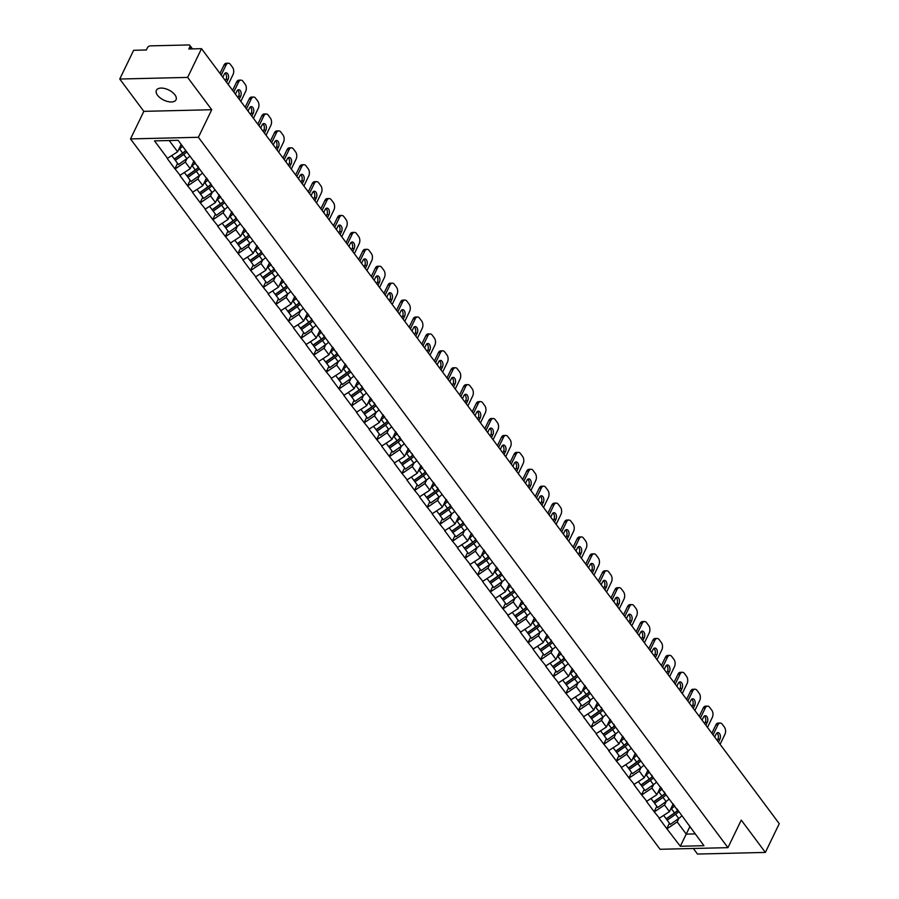 <?xml version="1.0" encoding="UTF-8"?>
<svg xmlns="http://www.w3.org/2000/svg" width="899" height="899" viewBox="0 0 899 899"><rect width="100%" height="100%" fill="white"/><g stroke="black" fill="none" stroke-linecap="round" stroke-linejoin="round"><path stroke-width="1.35" d="M157.527 95.238A10.9 5.63 25.8 0 1 156.404 90.282A10.9 5.63 25.8 0 1 164.753 88.529A10.9 5.63 25.8 0 1 174.912 94.822A10.9 5.63 25.8 0 1 176.035 99.778A10.9 5.63 25.8 0 1 167.697 101.531A10.9 5.63 25.8 0 1 157.527 95.238M693.331 848.487L697.478 854.05L765.364 852.421L779.253 823.675L201.522 48.67L187.633 77.404L119.747 79.033L143.84 111.352L130.512 138.918L660.057 849.285L727.943 847.656L198.398 137.289L130.512 138.918M119.747 79.033L133.636 50.299L146.335 49.984L147.346 47.894A2.551 1.551 -36.7 0 1 150.335 45.871L188.756 44.95A2.551 1.551 -36.7 0 1 189.858 45.388L192.465 48.883M689.926 826.507L680.329 846.262L703.951 845.701L676.902 808.853M680.329 846.262L666.788 828.653L669.418 823.192M673.205 803.897L669.474 811.617L659.102 818.348L666.788 828.653M659.518 818.337L654.169 811.73L656.809 806.279M660.596 786.973L656.866 794.694L646.493 801.425L654.169 811.73M646.898 801.414L641.56 794.817L644.201 789.356M647.977 770.05L644.246 777.77L633.885 784.512L641.56 794.817M634.289 784.501L628.952 777.893L631.581 772.443M635.368 753.137L631.637 760.857L621.265 767.589L628.952 777.893M621.681 767.577L616.343 760.97L618.973 755.52M622.76 736.214L619.029 743.934L608.657 750.676L616.343 760.97M609.061 750.665L603.723 744.057L606.364 738.607M610.151 719.301L606.409 727.021L596.048 733.753L603.723 744.057M596.453 733.741L591.115 727.134L593.745 721.683M597.532 702.377L593.801 710.098L583.429 716.829L591.115 727.134M583.844 716.829L578.506 710.221L581.136 704.76M584.923 685.454L581.192 693.185L570.82 699.916L578.506 710.221M571.225 699.905L565.887 693.298L568.528 687.847M572.315 668.541L568.573 676.262L558.212 682.993L565.887 693.298M558.616 682.982L553.278 676.385L555.919 670.924M559.695 651.618L555.964 659.338L545.592 666.08L553.278 676.385M546.008 666.069L540.67 659.461L543.299 654.011M547.086 634.705L543.356 642.425L532.983 649.157L540.67 659.461M533.388 649.145L528.05 642.538L530.691 637.088M534.478 617.782L530.736 625.502L520.375 632.244L528.05 642.538M520.779 632.233L515.442 625.625L518.082 620.175M521.858 600.869L518.127 608.589L507.755 615.321L515.442 625.625M508.171 615.309L502.833 608.702L505.463 603.251M509.25 583.945L505.519 591.666L495.147 598.397L502.833 608.702M495.551 598.397L490.213 591.789L492.854 586.328M496.641 567.022L492.91 574.753L482.538 581.484L490.213 591.789M482.943 581.473L477.605 574.866L480.246 569.415M484.022 550.109L480.291 557.829L469.93 564.561L477.605 574.866M470.334 564.55L464.997 557.953L467.626 552.492M471.413 533.186L467.682 540.906L457.31 547.648L464.997 557.953M457.715 547.637L452.377 541.029L455.018 535.579M458.805 516.273L455.074 523.993L444.702 530.725L452.377 541.029M445.106 530.713L439.768 524.106L442.409 518.656M446.185 499.35L442.454 507.07L432.093 513.812L439.768 524.106M432.498 513.801L427.16 507.193L429.789 501.743M433.576 482.437L429.846 490.157L419.473 496.889L427.16 507.193M419.889 496.877L414.54 490.27L417.181 484.819M420.968 465.513L417.237 473.234L406.865 479.965L414.54 490.27M407.269 479.965L401.932 473.357L404.572 467.896M408.348 448.59L404.617 456.321L394.256 463.052L401.932 473.357M394.661 463.041L389.323 456.434L391.953 450.983M395.74 431.677L392.009 439.397L381.637 446.129L389.323 456.434M382.053 446.118L376.703 439.521L379.344 434.06M383.131 414.754L379.4 422.474L369.028 429.216L376.703 439.521M369.433 429.205L364.095 422.597L366.736 417.147M370.512 397.841L366.781 405.561L356.42 412.293L364.095 422.597M356.824 412.281L351.487 405.674L354.116 400.224M357.903 380.918L354.172 388.638L343.8 395.38L351.487 405.674M344.216 395.369L338.878 388.761L341.508 383.3M345.295 364.005L341.564 371.725L331.192 378.457L338.878 388.761M331.596 378.445L326.258 371.838L328.899 366.387M332.686 347.081L328.944 354.802L318.583 361.533L326.258 371.838M318.988 361.533L313.65 354.925L316.279 349.464M320.066 330.158L316.336 337.889L305.963 344.62L313.65 354.925M306.379 344.609L301.041 338.002L303.671 332.551M307.458 313.245L303.727 320.965L293.355 327.697L301.041 338.002M293.759 327.686L288.422 321.089L291.062 315.628M294.85 296.322L291.107 304.042L280.746 310.784L288.422 321.089M281.151 310.773L275.813 304.165L278.454 298.715M282.23 279.409L278.499 287.129L268.127 293.861L275.813 304.165M268.543 293.849L263.205 287.242L265.834 281.792M269.621 262.486L265.89 270.206L255.518 276.937L263.205 287.242M255.923 276.937L250.585 270.329L253.226 264.868M257.013 245.573L253.271 253.293L242.91 260.025L250.585 270.329M243.314 260.013L237.977 253.406L240.617 247.955M244.393 228.649L240.662 236.37L230.301 243.101L237.977 253.406M230.706 243.09L225.368 236.493L227.998 231.032M231.785 211.726L228.054 219.446L217.682 226.188L225.368 236.493M218.086 226.177L212.748 219.57L215.389 214.119M219.176 194.813L215.445 202.533L205.073 209.265L212.748 219.57M205.478 209.253L200.14 202.646L202.781 197.196M206.556 177.89L202.826 185.61L192.465 192.352L200.14 202.646M192.869 192.341L187.531 185.733L190.161 180.283M193.948 160.977L190.217 168.697L179.845 175.429L187.531 185.733M180.25 175.417L174.912 168.81L177.553 163.36M181.171 144.391L177.609 151.774L167.236 158.505L174.912 168.81M167.641 158.505L154.504 140.873L178.126 140.311L678.206 811.156M666.271 801.414L664.541 804.998L669.474 811.617M664.541 804.998L654.584 811.718M653.663 784.49L651.932 788.075L656.866 794.694M651.932 788.075L641.965 794.806M665.597 794.233L664.294 791.94M641.054 767.577L639.313 771.162L644.246 777.77M639.313 771.162L629.356 777.882M652.977 777.32L651.685 775.017M628.435 750.654L626.704 754.239L631.637 760.857M626.704 754.239L616.748 760.97M640.369 760.397L639.065 758.093M615.826 733.741L614.096 737.326L619.029 743.934M614.096 737.326L604.128 744.046M627.76 743.484L626.457 741.181M603.218 716.818L601.487 720.402L606.409 727.021M601.487 720.402L591.52 727.122M615.141 726.561L613.848 724.257M590.598 699.905L588.867 703.479L593.801 710.098M588.867 703.479L578.911 710.21M602.532 709.637L601.229 707.344M577.99 682.982L576.259 686.566L581.192 693.185M576.259 686.566L566.291 693.286M589.924 692.724L588.62 690.421M565.381 666.058L563.651 669.643L568.573 676.262M563.651 669.643L553.683 676.374M577.304 675.801L576.012 673.508M552.761 649.145L551.031 652.73L555.964 659.338M551.031 652.73L541.074 659.45M564.696 658.888L563.392 656.585M540.153 632.222L538.422 635.807L543.356 642.425M538.422 635.807L528.466 642.538M552.087 641.965L550.784 639.661M527.544 615.309L525.814 618.894L530.736 625.502M525.814 618.894L515.846 625.614M539.479 625.052L538.175 622.749M514.925 598.386L513.194 601.97L518.127 608.589M513.194 601.97L503.238 608.69M526.859 608.129L525.567 605.825M502.316 581.462L500.586 585.047L505.519 591.666M500.586 585.047L490.629 591.778M514.25 591.205L512.947 588.912M489.708 564.55L487.977 568.134L492.91 574.753M487.977 568.134L478.01 574.854M501.642 574.292L500.338 571.989M477.099 547.626L475.357 551.211L480.291 557.829M475.357 551.211L465.401 557.942M489.022 557.369L487.73 555.076M464.48 530.713L462.749 534.298L467.682 540.906M462.749 534.298L452.793 541.018M476.414 540.456L475.11 538.153M451.871 513.79L450.141 517.375L455.074 523.993M450.141 517.375L440.173 524.106M463.805 523.533L462.502 521.229M439.263 496.877L437.521 500.462L442.454 507.07M437.521 500.462L427.564 507.182M451.186 506.62L449.893 504.317M426.643 479.954L424.912 483.538L429.846 490.157M424.912 483.538L414.956 490.258M438.577 489.697L437.274 487.393M414.034 463.03L412.304 466.615L417.237 473.234M412.304 466.615L402.336 473.346M425.969 472.773L424.665 470.48M401.426 446.118L399.684 449.702L404.617 456.321M399.684 449.702L389.728 456.422M413.349 455.86L412.057 453.557M388.806 429.194L387.076 432.779L392.009 439.397M387.076 432.779L377.119 439.51M400.74 438.937L399.437 436.644M376.198 412.281L374.467 415.866L379.4 422.474M374.467 415.866L364.5 422.586M388.132 422.024L386.828 419.721M363.589 395.358L361.848 398.942L366.781 405.561M361.848 398.942L351.891 405.674M375.512 405.101L374.22 402.797M350.97 378.445L349.239 382.03L354.172 388.638M349.239 382.03L339.283 388.75M362.904 388.177L361.6 385.885M338.361 361.522L336.631 365.106L341.564 371.725M336.631 365.106L326.663 371.826M350.295 371.265L348.992 368.961M325.753 344.598L324.022 348.183L328.944 354.802M324.022 348.183L314.054 354.914M337.676 354.341L336.383 352.048M313.133 327.686L311.402 331.27L316.336 337.889M311.402 331.27L301.446 337.99M325.067 337.428L323.764 335.125M300.524 310.762L298.794 314.347L303.727 320.965M298.794 314.347L288.826 321.078M312.459 320.505L311.155 318.201M287.916 293.849L286.185 297.434L291.107 304.042M286.185 297.434L276.218 304.154M299.839 303.592L298.547 301.289M275.296 276.926L273.566 280.51L278.499 287.129M273.566 280.51L263.609 287.231M287.231 286.669L285.927 284.365M262.688 260.013L260.957 263.587L265.89 270.206M260.957 263.587L251.001 270.318M274.622 269.745L273.318 267.452M250.079 243.09L248.349 246.674L253.271 253.293M248.349 246.674L238.381 253.394M262.014 252.833L260.71 250.529M237.46 226.166L235.729 229.751L240.662 236.37M235.729 229.751L225.773 236.482M249.394 235.909L248.102 233.616M224.851 209.253L223.121 212.838L228.054 219.446M223.121 212.838L213.164 219.558M236.785 218.996L235.482 216.693M212.243 192.33L210.512 195.915L215.445 202.533M210.512 195.915L200.544 202.646M224.177 202.073L222.873 199.769M199.634 175.417L197.892 179.002L202.826 185.61M197.892 179.002L187.936 185.722M211.557 185.16L210.265 182.857M187.014 158.494L185.284 162.078L190.217 168.697M185.284 162.078L175.327 168.798M198.949 168.237L197.645 165.933M191.363 48.906L189.846 46.872L188.835 48.973L201.522 48.67M189.846 46.872A2.551 1.551 -36.7 0 0 189.858 45.388M169.214 140.525L177.609 151.774M765.364 852.421L741.27 820.102L727.943 847.656M143.84 111.352L211.726 109.723L187.633 77.404M211.726 109.723L198.398 137.289M678.891 818.337L677.149 821.911L686.252 834.115L695.163 833.901M677.149 821.911L667.193 828.642M690.814 828.069L689.522 825.776M185.79 150.583A11.406 6.934 143.3 0 1 182.868 153.156L174.496 159.078L175.339 160.382L178.452 164.562L186.823 158.629A13.968 8.484 143.3 0 0 189.869 156.055M181.632 144.997A11.406 6.934 143.3 0 1 180.216 146.38M228.335 63.2A5.113 3.079 88.6 0 0 226.031 65.054L223.997 65.099A5.113 3.079 -91.4 0 1 226.301 63.256L228.335 63.2A5.113 3.079 88.6 0 1 230.358 64.368L232.538 67.301A5.113 3.079 88.6 0 1 233.066 74.493L228.234 84.495M226.031 65.054L221.199 75.055M226.615 82.315L228.054 79.348A4.001 2.416 88.6 0 0 228.301 75.067A4.001 2.416 88.6 0 0 226.054 72.797A4.001 2.416 88.6 0 0 224.256 74.246L222.817 77.224M223.997 65.099L219.974 73.415M225.391 80.685L226.02 79.393A4.001 2.416 88.6 0 0 225.053 73.19M171.821 155.673L174.282 158.977L182.666 153.044A13.968 8.484 143.3 0 0 185.7 150.47M182.587 146.29A13.968 8.484 143.3 0 1 179.553 148.874L178.721 149.459M186.756 151.875A13.968 8.484 143.3 0 1 183.711 154.459L175.339 160.382M198.488 167.416A11.406 6.934 143.3 0 1 195.476 170.068L187.104 176.002L187.947 177.305L191.06 181.486L199.432 175.552A13.968 8.484 143.3 0 0 202.477 172.968M194.465 161.663A11.406 6.934 143.3 0 1 192.824 163.303M240.943 80.123A5.113 3.079 88.6 0 0 238.64 81.978L236.606 82.023A5.113 3.079 -91.4 0 1 238.909 80.168L240.943 80.123A5.113 3.079 88.6 0 1 242.966 81.292L245.157 84.214A5.113 3.079 88.6 0 1 245.674 91.406L240.842 101.407M238.64 81.978L233.807 91.968M239.224 99.238L240.662 96.26A4.001 2.416 88.6 0 0 240.921 91.979A4.001 2.416 88.6 0 0 238.673 89.709A4.001 2.416 88.6 0 0 236.864 91.17L235.426 94.137M236.606 82.023L232.594 90.338M238.01 97.598L238.628 96.305A4.001 2.416 88.6 0 0 237.662 90.114M184.441 172.597L186.891 175.889L195.274 169.967A13.968 8.484 143.3 0 0 198.409 167.293M195.431 162.966A13.968 8.484 143.3 0 1 192.161 165.787L191.341 166.371M199.364 168.798A13.968 8.484 143.3 0 1 196.319 171.372L187.947 177.305M211.096 184.329A11.406 6.934 143.3 0 1 208.096 186.992L199.713 192.914L200.556 194.229L203.668 198.398L212.052 192.465A13.968 8.484 143.3 0 0 215.086 189.891M207.073 178.586A11.406 6.934 143.3 0 1 205.433 180.216M253.563 97.036A5.113 3.079 88.6 0 0 251.259 98.89L249.214 98.946A5.113 3.079 -91.4 0 1 251.518 97.092L253.563 97.036A5.113 3.079 88.6 0 1 255.586 98.205L257.766 101.138A5.113 3.079 88.6 0 1 258.294 108.33L253.451 118.331M251.259 98.89L246.427 108.891M251.844 116.162L253.282 113.184A4.001 2.416 88.6 0 0 253.529 108.903A4.001 2.416 88.6 0 0 251.282 106.633A4.001 2.416 88.6 0 0 249.472 108.082L248.034 111.06M249.214 98.946L245.202 107.251M250.619 114.521L251.237 113.229A4.001 2.416 88.6 0 0 250.27 107.026M197.05 189.509L199.511 192.813L207.883 186.88A13.968 8.484 143.3 0 0 211.029 184.205M208.051 179.89A13.968 8.484 143.3 0 1 204.77 182.711L203.949 183.295M211.973 185.711A13.968 8.484 143.3 0 1 208.939 188.296L200.556 194.229M223.705 201.252A11.406 6.934 143.3 0 1 220.705 203.904L212.333 209.838L213.175 211.141L216.288 215.322L224.66 209.388A13.968 8.484 143.3 0 0 227.705 206.815M219.693 195.51A11.406 6.934 143.3 0 1 218.052 197.139M266.171 113.959A5.113 3.079 88.6 0 0 263.868 115.814L261.834 115.859A5.113 3.079 -91.4 0 1 264.137 114.004L266.171 113.959A5.113 3.079 88.6 0 1 268.194 115.128L270.374 118.061A5.113 3.079 88.6 0 1 270.902 125.253L266.07 135.243M263.868 115.814L259.036 125.815M264.452 133.074L265.89 130.097A4.001 2.416 88.6 0 0 266.138 125.815A4.001 2.416 88.6 0 0 263.89 123.545A4.001 2.416 88.6 0 0 262.092 125.006L260.654 127.984M261.834 115.859L257.811 124.174M263.227 131.434L263.857 130.153A4.001 2.416 88.6 0 0 262.879 123.95M209.658 206.433L212.119 209.737L220.502 203.803A13.968 8.484 143.3 0 0 223.637 201.129M220.66 196.802A13.968 8.484 143.3 0 1 217.389 199.623L216.558 200.207M224.593 202.635A13.968 8.484 143.3 0 1 221.547 205.208L213.175 211.141M236.325 218.176A11.406 6.934 143.3 0 1 233.313 220.828L224.941 226.762L225.784 228.065L228.897 232.234L237.269 226.312A13.968 8.484 143.3 0 0 240.314 223.727M232.302 212.422A11.406 6.934 143.3 0 1 230.661 214.052M278.78 130.883A5.113 3.079 88.6 0 0 276.476 132.726L274.442 132.782A5.113 3.079 -91.4 0 1 276.746 130.928L278.78 130.883A5.113 3.079 88.6 0 1 280.803 132.052L282.994 134.974A5.113 3.079 88.6 0 1 283.511 142.166L278.679 152.167M276.476 132.726L271.644 142.727M277.061 149.998L278.499 147.02A4.001 2.416 88.6 0 0 278.757 142.739A4.001 2.416 88.6 0 0 276.51 140.469A4.001 2.416 88.6 0 0 274.701 141.918L273.262 144.896M274.442 132.782L270.419 141.087M275.847 148.357L276.465 147.065A4.001 2.416 88.6 0 0 275.499 140.862M222.278 223.357L224.728 226.649L233.111 220.727A13.968 8.484 143.3 0 0 236.246 218.041M233.268 213.726A13.968 8.484 143.3 0 1 229.998 216.547L229.178 217.131M237.201 219.558A13.968 8.484 143.3 0 1 234.156 222.132L225.784 228.065M248.933 235.088A11.406 6.934 143.3 0 1 245.933 237.752L237.55 243.674L238.392 244.977L241.505 249.158L249.888 243.224A13.968 8.484 143.3 0 0 252.922 240.651M244.91 229.346A11.406 6.934 143.3 0 1 243.269 230.976M291.388 147.796A5.113 3.079 88.6 0 0 289.096 149.65L287.051 149.695A5.113 3.079 -91.4 0 1 289.354 147.841L291.388 147.796A5.113 3.079 88.6 0 1 293.422 148.964L295.602 151.897A5.113 3.079 88.6 0 1 296.119 159.089L291.287 169.079M289.096 149.65L284.253 159.651M289.669 166.911L291.119 163.933A4.001 2.416 88.6 0 0 291.366 159.662A4.001 2.416 88.6 0 0 289.118 157.392A4.001 2.416 88.6 0 0 287.309 158.842L285.871 161.82M287.051 149.695L283.039 158.01M288.455 165.281L289.073 163.989A4.001 2.416 88.6 0 0 288.107 157.786M234.886 240.269L237.347 243.573L245.719 237.639A13.968 8.484 143.3 0 0 248.854 234.965M245.888 230.65A13.968 8.484 143.3 0 1 242.606 233.47L241.786 234.043M249.81 236.471A13.968 8.484 143.3 0 1 246.775 239.055L238.392 244.977M261.542 252.012A11.406 6.934 143.3 0 1 258.541 254.664L250.169 260.598L251.012 261.901L254.125 266.07L262.497 260.148A13.968 8.484 143.3 0 0 265.542 257.563M257.53 246.259A11.406 6.934 143.3 0 1 255.889 247.888M304.008 164.719A5.113 3.079 88.6 0 0 301.704 166.573L299.67 166.618A5.113 3.079 -91.4 0 1 301.974 164.764L304.008 164.719A5.113 3.079 88.6 0 1 306.031 165.888L308.211 168.81A5.113 3.079 88.6 0 1 308.739 176.002L303.907 186.003M301.704 166.573L296.872 176.564M302.289 183.834L303.727 180.856A4.001 2.416 88.6 0 0 303.974 176.575A4.001 2.416 88.6 0 0 301.727 174.305A4.001 2.416 88.6 0 0 299.929 175.755L298.49 178.732M299.67 166.618L295.647 174.934M301.064 182.194L301.693 180.901A4.001 2.416 88.6 0 0 300.716 174.709M247.495 257.193L249.956 260.485L258.339 254.563A13.968 8.484 143.3 0 0 261.474 251.877M258.496 247.562A13.968 8.484 143.3 0 1 255.226 250.383L254.395 250.967M262.429 253.394A13.968 8.484 143.3 0 1 259.384 255.968L251.012 261.901M274.161 268.925A11.406 6.934 143.3 0 1 271.15 271.588L262.778 277.51L263.621 278.814L266.733 282.994L275.105 277.061A13.968 8.484 143.3 0 0 278.151 274.487M270.138 263.182A11.406 6.934 143.3 0 1 268.498 264.812M316.617 181.632A5.113 3.079 88.6 0 0 314.313 183.486L312.279 183.542A5.113 3.079 -91.4 0 1 314.583 181.688L316.617 181.632A5.113 3.079 88.6 0 1 318.639 182.8L320.831 185.733A5.113 3.079 88.6 0 1 321.348 192.925L316.515 202.927M314.313 183.486L309.481 193.487M314.897 200.758L316.336 197.78A4.001 2.416 88.6 0 0 316.583 193.499A4.001 2.416 88.6 0 0 314.347 191.229A4.001 2.416 88.6 0 0 312.537 192.678L311.099 195.656M312.279 183.542L308.256 191.847M313.672 199.117L314.302 197.825A4.001 2.416 88.6 0 0 313.335 191.622M260.114 274.105L262.564 277.409L270.947 271.476A13.968 8.484 143.3 0 0 274.083 268.801M271.105 264.486A13.968 8.484 143.3 0 1 267.835 267.306L267.014 267.891M275.038 270.307A13.968 8.484 143.3 0 1 271.992 272.891L263.621 278.814M286.77 285.848A11.406 6.934 143.3 0 1 283.769 288.5L275.386 294.434L276.229 295.737L279.342 299.918L287.725 293.984A13.968 8.484 143.3 0 0 290.759 291.4M282.747 280.095A11.406 6.934 143.3 0 1 281.106 281.735M329.225 198.555A5.113 3.079 88.6 0 0 326.933 200.41L324.887 200.455A5.113 3.079 -91.4 0 1 327.191 198.6L329.225 198.555A5.113 3.079 88.6 0 1 331.259 199.724L333.439 202.657A5.113 3.079 88.6 0 1 333.956 209.838L329.124 219.839M326.933 200.41L322.089 210.4M327.506 217.67L328.955 214.692A4.001 2.416 88.6 0 0 329.203 210.411A4.001 2.416 88.6 0 0 326.955 208.141A4.001 2.416 88.6 0 0 325.146 209.602L323.707 212.569M324.887 200.455L320.876 208.77M326.292 216.03L326.91 214.749A4.001 2.416 88.6 0 0 325.944 208.546M272.723 291.029L275.184 294.333L283.556 288.399A13.968 8.484 143.3 0 0 286.691 285.725M283.724 281.398A13.968 8.484 143.3 0 1 280.443 284.219L279.623 284.803M287.646 287.231A13.968 8.484 143.3 0 1 284.612 289.804L276.229 295.737M299.378 302.761A11.406 6.934 143.3 0 1 296.378 305.424L288.006 311.346L288.849 312.661L291.961 316.83L300.333 310.897A13.968 8.484 143.3 0 0 303.379 308.323M295.366 297.018A11.406 6.934 143.3 0 1 293.726 298.648M341.845 215.468A5.113 3.079 88.6 0 0 339.541 217.322L337.507 217.378A5.113 3.079 -91.4 0 1 339.811 215.524L341.845 215.468A5.113 3.079 88.6 0 1 343.868 216.648L346.048 219.57A5.113 3.079 88.6 0 1 346.576 226.762L341.744 236.763M339.541 217.322L334.709 227.323M340.125 234.594L341.564 231.616A4.001 2.416 88.6 0 0 341.811 227.335A4.001 2.416 88.6 0 0 339.564 225.065A4.001 2.416 88.6 0 0 337.766 226.514L336.327 229.492M337.507 217.378L333.484 225.683M338.901 232.953L339.53 231.661A4.001 2.416 88.6 0 0 338.552 225.458M285.331 307.952L287.792 311.245L296.164 305.312A13.968 8.484 143.3 0 0 299.311 302.637M296.333 298.322A13.968 8.484 143.3 0 1 293.063 301.143L292.231 301.727M300.266 304.143A13.968 8.484 143.3 0 1 297.221 306.728L288.849 312.661M311.987 319.684A11.406 6.934 143.3 0 1 308.986 322.336L300.614 328.27L301.457 329.573L304.57 333.754L312.942 327.82A13.968 8.484 143.3 0 0 315.987 325.247M307.975 313.942A11.406 6.934 143.3 0 1 306.334 315.571M354.453 232.392A5.113 3.079 88.6 0 0 352.15 234.246L350.116 234.291A5.113 3.079 -91.4 0 1 352.419 232.436L354.453 232.392A5.113 3.079 88.6 0 1 356.476 233.56L358.667 236.493A5.113 3.079 88.6 0 1 359.184 243.685L354.352 253.675M352.15 234.246L347.317 244.247M352.734 251.506L354.172 248.529A4.001 2.416 88.6 0 0 354.42 244.258A4.001 2.416 88.6 0 0 352.183 241.988A4.001 2.416 88.6 0 0 350.374 243.438L348.936 246.416M350.116 234.291L346.093 242.606M351.509 249.866L352.138 248.585A4.001 2.416 88.6 0 0 351.172 242.382M297.951 324.865L300.401 328.169L308.784 322.235A13.968 8.484 143.3 0 0 311.919 319.561M308.941 315.234A13.968 8.484 143.3 0 1 305.671 318.055L304.851 318.639M312.874 321.067A13.968 8.484 143.3 0 1 309.829 323.651L301.457 329.573M324.606 336.608A11.406 6.934 143.3 0 1 321.606 339.26L313.223 345.194L314.066 346.497L317.178 350.666L325.562 344.744A13.968 8.484 143.3 0 0 328.596 342.159M320.583 330.854A11.406 6.934 143.3 0 1 318.943 332.484M367.062 249.315A5.113 3.079 88.6 0 0 364.758 251.158L362.724 251.214A5.113 3.079 -91.4 0 1 365.028 249.36L367.062 249.315A5.113 3.079 88.6 0 1 369.096 250.484L371.276 253.406A5.113 3.079 88.6 0 1 371.793 260.598L366.961 270.599M364.758 251.158L359.926 261.16M365.342 268.43L366.781 265.452A4.001 2.416 88.6 0 0 367.039 261.171A4.001 2.416 88.6 0 0 364.792 258.901A4.001 2.416 88.6 0 0 362.982 260.35L361.544 263.328M362.724 251.214L358.712 259.519M364.129 266.789L364.747 265.497A4.001 2.416 88.6 0 0 363.78 259.305M310.56 341.789L313.021 345.081L321.392 339.159A13.968 8.484 143.3 0 0 324.528 336.473M321.561 332.158A13.968 8.484 143.3 0 1 318.28 334.979L317.459 335.563M325.483 337.99A13.968 8.484 143.3 0 1 322.449 340.564L314.066 346.497M337.215 353.521A11.406 6.934 143.3 0 1 334.214 356.184L325.831 362.106L326.685 363.41L329.798 367.59L338.17 361.656A13.968 8.484 143.3 0 0 341.215 359.083M333.203 347.778A11.406 6.934 143.3 0 1 331.551 349.408M379.681 266.228A5.113 3.079 88.6 0 0 377.378 268.082L375.344 268.127A5.113 3.079 -91.4 0 1 377.636 266.273L379.681 266.228A5.113 3.079 88.6 0 1 381.704 267.396L383.884 270.329A5.113 3.079 88.6 0 1 384.412 277.521L379.58 287.511M377.378 268.082L372.546 278.083M377.962 285.343L379.4 282.365A4.001 2.416 88.6 0 0 379.648 278.094A4.001 2.416 88.6 0 0 377.4 275.824A4.001 2.416 88.6 0 0 375.602 277.274L374.164 280.252M375.344 268.127L371.321 276.442M376.737 283.713L377.366 282.421A4.001 2.416 88.6 0 0 376.389 276.218M323.168 358.701L325.629 362.005L334.001 356.071A13.968 8.484 143.3 0 0 337.147 353.397M334.17 349.082A13.968 8.484 143.3 0 1 330.888 351.902L330.068 352.475M338.103 354.903A13.968 8.484 143.3 0 1 335.057 357.487L326.685 363.41M349.823 370.444A11.406 6.934 143.3 0 1 346.823 373.096L338.451 379.03L339.294 380.333L342.407 384.502L350.779 378.58A13.968 8.484 143.3 0 0 353.824 375.996M345.812 364.691A11.406 6.934 143.3 0 1 344.171 366.331M392.29 283.151A5.113 3.079 88.6 0 0 389.986 285.005L387.952 285.05A5.113 3.079 -91.4 0 1 390.256 283.196L392.29 283.151A5.113 3.079 88.6 0 1 394.313 284.32L396.504 287.242A5.113 3.079 88.6 0 1 397.021 294.434L392.189 304.435M389.986 285.005L385.154 294.996M390.571 302.266L392.009 299.288A4.001 2.416 88.6 0 0 392.256 295.007A4.001 2.416 88.6 0 0 390.009 292.737A4.001 2.416 88.6 0 0 388.211 294.187L386.772 297.164M387.952 285.05L383.929 293.366M389.346 300.626L389.975 299.333A4.001 2.416 88.6 0 0 389.009 293.141M335.776 375.625L338.238 378.917L346.621 372.995A13.968 8.484 143.3 0 0 349.756 370.309M346.778 365.994A13.968 8.484 143.3 0 1 343.508 368.815L342.688 369.399M350.711 371.826A13.968 8.484 143.3 0 1 347.666 374.4L339.294 380.333M362.443 387.357A11.406 6.934 143.3 0 1 359.443 390.02L351.059 395.942L351.902 397.246L355.015 401.426L363.398 395.493A13.968 8.484 143.3 0 0 366.432 392.919M358.42 381.614A11.406 6.934 143.3 0 1 356.779 383.244M404.898 300.064A5.113 3.079 88.6 0 0 402.595 301.918L400.561 301.974A5.113 3.079 -91.4 0 1 402.864 300.12L404.898 300.064A5.113 3.079 88.6 0 1 406.932 301.232L409.112 304.165A5.113 3.079 88.6 0 1 409.629 311.357L404.797 321.359M402.595 301.918L397.763 311.919M403.179 319.19L404.617 316.212A4.001 2.416 88.6 0 0 404.876 311.931A4.001 2.416 88.6 0 0 402.628 309.661A4.001 2.416 88.6 0 0 400.819 311.11L399.381 314.088M400.561 301.974L396.549 310.279M401.965 317.549L402.583 316.257A4.001 2.416 88.6 0 0 401.617 310.054M348.396 392.537L350.857 395.841L359.229 389.908A13.968 8.484 143.3 0 0 362.364 387.233M359.398 382.918A13.968 8.484 143.3 0 1 356.116 385.738L355.296 386.323M363.32 388.739A13.968 8.484 143.3 0 1 360.285 391.323L351.902 397.246M375.052 404.28A11.406 6.934 143.3 0 1 372.051 406.932L363.668 412.866L364.511 414.169L367.624 418.35L376.007 412.416A13.968 8.484 143.3 0 0 379.052 409.832M371.029 398.527A11.406 6.934 143.3 0 1 369.388 400.167M417.518 316.987A5.113 3.079 88.6 0 0 415.214 318.842L413.18 318.887A5.113 3.079 -91.4 0 1 415.473 317.032L417.518 316.987A5.113 3.079 88.6 0 1 419.541 318.156L421.721 321.089A5.113 3.079 88.6 0 1 422.249 328.27L417.417 338.271M415.214 318.842L410.382 328.832M415.799 336.102L417.237 333.124A4.001 2.416 88.6 0 0 417.484 328.843A4.001 2.416 88.6 0 0 415.237 326.573A4.001 2.416 88.6 0 0 413.439 328.034L412 331.012M413.18 318.887L409.157 327.202M414.574 334.462L415.203 333.181A4.001 2.416 88.6 0 0 414.225 326.978M361.005 409.461L363.466 412.765L371.838 406.831A13.968 8.484 143.3 0 0 374.984 404.157M372.006 399.83A13.968 8.484 143.3 0 1 368.725 402.651L367.905 403.235M375.939 405.663A13.968 8.484 143.3 0 1 372.894 408.236L364.511 414.169M387.66 421.204A11.406 6.934 143.3 0 1 384.66 423.856L376.288 429.778L377.131 431.093L380.243 435.262L388.615 429.34A13.968 8.484 143.3 0 0 391.661 426.755M383.648 415.45A11.406 6.934 143.3 0 1 382.008 417.08M430.127 333.9A5.113 3.079 88.6 0 0 427.823 335.754L425.789 335.81A5.113 3.079 -91.4 0 1 428.093 333.956L430.127 333.9A5.113 3.079 88.6 0 1 432.149 335.08L434.341 338.002A5.113 3.079 88.6 0 1 434.858 345.194L430.025 355.195M427.823 335.754L422.991 345.755M428.407 353.026L429.846 350.048A4.001 2.416 88.6 0 0 430.093 345.767A4.001 2.416 88.6 0 0 427.845 343.497A4.001 2.416 88.6 0 0 426.047 344.946L424.609 347.924M425.789 335.81L421.766 344.115M427.182 351.385L427.812 350.093A4.001 2.416 88.6 0 0 426.845 343.89M373.613 426.384L376.074 429.677L384.457 423.744A13.968 8.484 143.3 0 0 387.593 421.069M384.615 416.754A13.968 8.484 143.3 0 1 381.345 419.575L380.524 420.159M388.548 422.575A13.968 8.484 143.3 0 1 385.502 425.16L377.131 431.093M400.28 438.116A11.406 6.934 143.3 0 1 397.279 440.768L388.896 446.702L389.739 448.005L392.852 452.186L401.235 446.252A13.968 8.484 143.3 0 0 404.269 443.679M396.257 432.374A11.406 6.934 143.3 0 1 394.616 434.003M442.735 350.824A5.113 3.079 88.6 0 0 440.431 352.678L438.397 352.723A5.113 3.079 -91.4 0 1 440.701 350.868L442.735 350.824A5.113 3.079 88.6 0 1 444.769 351.992L446.949 354.925A5.113 3.079 88.6 0 1 447.466 362.117L442.634 372.107M440.431 352.678L435.599 362.679M441.016 369.938L442.454 366.961A4.001 2.416 88.6 0 0 442.713 362.69A4.001 2.416 88.6 0 0 440.465 360.42A4.001 2.416 88.6 0 0 438.656 361.87L437.217 364.848M438.397 352.723L434.386 361.038M439.802 368.298L440.42 367.017A4.001 2.416 88.6 0 0 439.454 360.814M386.233 443.297L388.694 446.601L397.066 440.667A13.968 8.484 143.3 0 0 400.201 437.993M397.234 433.666A13.968 8.484 143.3 0 1 393.953 436.487L393.133 437.071M401.156 439.499A13.968 8.484 143.3 0 1 398.122 442.083L389.739 448.005M412.888 455.04A11.406 6.934 143.3 0 1 409.888 457.692L401.505 463.626L402.347 464.929L405.46 469.098L413.843 463.176A13.968 8.484 143.3 0 0 416.878 460.591M408.865 449.286A11.406 6.934 143.3 0 1 407.225 450.916M455.355 367.747A5.113 3.079 88.6 0 0 453.051 369.59L451.006 369.646A5.113 3.079 -91.4 0 1 453.31 367.792L455.355 367.747A5.113 3.079 88.6 0 1 457.377 368.916L459.558 371.838A5.113 3.079 88.6 0 1 460.086 379.03L455.254 389.031M453.051 369.59L448.219 379.592M453.635 386.862L455.074 383.884A4.001 2.416 88.6 0 0 455.321 379.603A4.001 2.416 88.6 0 0 453.074 377.333A4.001 2.416 88.6 0 0 451.276 378.782L449.826 381.76M451.006 369.646L446.994 377.951M452.411 385.222L453.029 383.929A4.001 2.416 88.6 0 0 452.062 377.737M398.841 460.221L401.302 463.513L409.674 457.591A13.968 8.484 143.3 0 0 412.821 454.905M409.843 450.59A13.968 8.484 143.3 0 1 406.562 453.411L405.741 453.995M413.765 456.422A13.968 8.484 143.3 0 1 410.731 458.996L402.347 464.929M425.497 471.953A11.406 6.934 143.3 0 1 422.496 474.616L414.124 480.538L414.967 481.842L418.08 486.022L426.452 480.088A13.968 8.484 143.3 0 0 429.497 477.515M421.485 466.21A11.406 6.934 143.3 0 1 419.844 467.84M467.963 384.66A5.113 3.079 88.6 0 0 465.66 386.514L463.626 386.559A5.113 3.079 -91.4 0 1 465.929 384.705L467.963 384.66A5.113 3.079 88.6 0 1 469.986 385.828L472.166 388.761A5.113 3.079 88.6 0 1 472.694 395.953L467.862 405.943M465.66 386.514L460.827 396.515M466.244 403.775L467.682 400.797A4.001 2.416 88.6 0 0 467.929 396.526A4.001 2.416 88.6 0 0 465.682 394.256A4.001 2.416 88.6 0 0 463.884 395.706L462.446 398.684M463.626 386.559L459.603 394.875M465.019 402.145L465.648 400.853A4.001 2.416 88.6 0 0 464.682 394.65M411.45 477.133L413.911 480.437L422.294 474.503A13.968 8.484 143.3 0 0 425.429 471.829M422.451 467.514A13.968 8.484 143.3 0 1 419.181 470.334L418.361 470.907M426.384 473.335A13.968 8.484 143.3 0 1 423.339 475.919L414.967 481.842M438.116 488.876A11.406 6.934 143.3 0 1 435.105 491.528L426.733 497.462L427.576 498.765L430.688 502.934L439.072 497.012A13.968 8.484 143.3 0 0 442.106 494.428M434.093 483.123A11.406 6.934 143.3 0 1 432.453 484.763M480.572 401.583A5.113 3.079 88.6 0 0 478.268 403.437L476.234 403.482A5.113 3.079 -91.4 0 1 478.538 401.628L480.572 401.583A5.113 3.079 88.6 0 1 482.606 402.752L484.786 405.674A5.113 3.079 88.6 0 1 485.303 412.866L480.471 422.867M478.268 403.437L473.436 413.428M478.852 420.698L480.291 417.72A4.001 2.416 88.6 0 0 480.549 413.439A4.001 2.416 88.6 0 0 478.302 411.169A4.001 2.416 88.6 0 0 476.492 412.619L475.054 415.596M476.234 403.482L472.222 411.798M477.639 419.058L478.257 417.765A4.001 2.416 88.6 0 0 477.29 411.573M424.07 494.057L426.531 497.349L434.902 491.427A13.968 8.484 143.3 0 0 438.038 488.741M435.06 484.426A13.968 8.484 143.3 0 1 431.79 487.247L430.969 487.831M438.993 490.258A13.968 8.484 143.3 0 1 435.959 492.832L427.576 498.765M450.725 505.789A11.406 6.934 143.3 0 1 447.724 508.452L439.341 514.374L440.184 515.678L443.297 519.858L451.68 513.925A13.968 8.484 143.3 0 0 454.714 511.351M446.702 500.046A11.406 6.934 143.3 0 1 445.061 501.676M493.191 418.496A5.113 3.079 88.6 0 0 490.888 420.35L488.842 420.406A5.113 3.079 -91.4 0 1 491.146 418.552L493.191 418.496A5.113 3.079 88.6 0 1 495.214 419.664L497.394 422.597A5.113 3.079 88.6 0 1 497.922 429.789L493.079 439.791M490.888 420.35L486.056 430.351M491.472 437.622L492.91 434.644A4.001 2.416 88.6 0 0 493.158 430.363A4.001 2.416 88.6 0 0 490.91 428.093A4.001 2.416 88.6 0 0 489.112 429.542L487.663 432.52M488.842 420.406L484.831 428.711M490.247 435.981L490.865 434.689A4.001 2.416 88.6 0 0 489.899 428.486M436.678 510.969L439.139 514.273L447.511 508.34A13.968 8.484 143.3 0 0 450.657 505.665M447.68 501.35A13.968 8.484 143.3 0 1 444.398 504.17L443.578 504.755M451.601 507.171A13.968 8.484 143.3 0 1 448.567 509.755L440.184 515.678M463.333 522.712A11.406 6.934 143.3 0 1 460.333 525.364L451.961 531.298L452.804 532.601L455.917 536.782L464.289 530.848A13.968 8.484 143.3 0 0 467.334 528.264M459.322 516.959A11.406 6.934 143.3 0 1 457.681 518.599M505.8 435.419A5.113 3.079 88.6 0 0 503.496 437.274L501.462 437.319A5.113 3.079 -91.4 0 1 503.766 435.464L505.8 435.419A5.113 3.079 88.6 0 1 507.823 436.588L510.003 439.521A5.113 3.079 88.6 0 1 510.531 446.702L505.699 456.703M503.496 437.274L498.664 447.275M504.081 454.534L505.519 451.556A4.001 2.416 88.6 0 0 505.766 447.275A4.001 2.416 88.6 0 0 503.519 445.005A4.001 2.416 88.6 0 0 501.721 446.466L500.282 449.444M501.462 437.319L497.439 445.634M502.856 452.894L503.485 451.613A4.001 2.416 88.6 0 0 502.519 445.41M449.286 527.893L451.748 531.197L460.131 525.263A13.968 8.484 143.3 0 0 463.266 522.589M460.288 518.262A13.968 8.484 143.3 0 1 457.018 521.083L456.186 521.667M464.221 524.095A13.968 8.484 143.3 0 1 461.176 526.668L452.804 532.601M475.953 539.636A11.406 6.934 143.3 0 1 472.941 542.288L464.569 548.21L465.412 549.525L468.525 553.694L476.897 547.772A13.968 8.484 143.3 0 0 479.942 545.187M471.93 533.882A11.406 6.934 143.3 0 1 470.289 535.512M518.408 452.332A5.113 3.079 88.6 0 0 516.105 454.186L514.071 454.242A5.113 3.079 -91.4 0 1 516.374 452.388L518.408 452.332A5.113 3.079 88.6 0 1 520.431 453.512L522.622 456.434A5.113 3.079 88.6 0 1 523.139 463.626L518.307 473.627M516.105 454.186L511.273 464.187M516.689 471.458L518.127 468.48A4.001 2.416 88.6 0 0 518.386 464.199A4.001 2.416 88.6 0 0 516.138 461.929A4.001 2.416 88.6 0 0 514.329 463.378L512.891 466.356M514.071 454.242L510.059 462.547M515.475 469.817L516.093 468.525A4.001 2.416 88.6 0 0 515.127 462.322M461.906 544.816L464.356 548.109L472.739 542.187A13.968 8.484 143.3 0 0 475.874 539.501M472.896 535.186A13.968 8.484 143.3 0 1 469.626 538.007L468.806 538.591M476.83 541.007A13.968 8.484 143.3 0 1 473.784 543.592L465.412 549.525M488.562 556.548A11.406 6.934 143.3 0 1 485.561 559.2L477.178 565.134L478.021 566.437L481.134 570.618L489.517 564.684A13.968 8.484 143.3 0 0 492.551 562.111M484.539 550.806A11.406 6.934 143.3 0 1 482.898 552.436M531.028 469.256A5.113 3.079 88.6 0 0 528.724 471.11L526.679 471.155A5.113 3.079 -91.4 0 1 528.983 469.3L531.028 469.256A5.113 3.079 88.6 0 1 533.051 470.424L535.231 473.357A5.113 3.079 88.6 0 1 535.759 480.549L530.916 490.539M528.724 471.11L523.892 481.111M529.309 488.371L530.747 485.393A4.001 2.416 88.6 0 0 530.994 481.122A4.001 2.416 88.6 0 0 528.747 478.852A4.001 2.416 88.6 0 0 526.938 480.302L525.499 483.28M526.679 471.155L522.667 479.47M528.084 486.741L528.702 485.449A4.001 2.416 88.6 0 0 527.735 479.246M474.515 561.729L476.976 565.033L485.348 559.099A13.968 8.484 143.3 0 0 488.494 556.425M485.516 552.11A13.968 8.484 143.3 0 1 482.235 554.93L481.414 555.503M489.438 557.931A13.968 8.484 143.3 0 1 486.404 560.515L478.021 566.437M501.17 573.472A11.406 6.934 143.3 0 1 498.17 576.124L489.798 582.058L490.64 583.361L493.753 587.53L502.125 581.608A13.968 8.484 143.3 0 0 505.171 579.023M497.158 567.718A11.406 6.934 143.3 0 1 495.518 569.348M543.637 486.179A5.113 3.079 88.6 0 0 541.333 488.033L539.299 488.078A5.113 3.079 -91.4 0 1 541.603 486.224L543.637 486.179A5.113 3.079 88.6 0 1 545.659 487.348L547.839 490.27A5.113 3.079 88.6 0 1 548.368 497.462L543.535 507.463M541.333 488.033L536.501 498.024M541.917 505.294L543.356 502.316A4.001 2.416 88.6 0 0 543.603 498.035A4.001 2.416 88.6 0 0 541.355 495.765A4.001 2.416 88.6 0 0 539.557 497.214L538.119 500.192M539.299 488.078L535.276 496.383M540.692 503.654L541.322 502.361A4.001 2.416 88.6 0 0 540.344 496.169M487.123 578.653L489.584 581.945L497.967 576.023A13.968 8.484 143.3 0 0 501.103 573.337M498.125 569.022A13.968 8.484 143.3 0 1 494.855 571.843L494.023 572.427M502.058 574.854A13.968 8.484 143.3 0 1 499.012 577.428L490.64 583.361M513.79 590.385A11.406 6.934 143.3 0 1 510.778 593.048L502.406 598.97L503.249 600.274L506.362 604.454L514.734 598.52A13.968 8.484 143.3 0 0 517.779 595.947M509.767 584.642A11.406 6.934 143.3 0 1 508.126 586.272M556.245 503.092A5.113 3.079 88.6 0 0 553.941 504.946L551.907 504.991A5.113 3.079 -91.4 0 1 554.211 503.148L556.245 503.092A5.113 3.079 88.6 0 1 558.268 504.26L560.459 507.193A5.113 3.079 88.6 0 1 560.976 514.385L556.144 524.375M553.941 504.946L549.109 514.947M554.526 522.207L555.964 519.24A4.001 2.416 88.6 0 0 556.223 514.958A4.001 2.416 88.6 0 0 553.975 512.688A4.001 2.416 88.6 0 0 552.166 514.138L550.727 517.116M551.907 504.991L547.884 513.307M553.301 520.577L553.93 519.285A4.001 2.416 88.6 0 0 552.964 513.082M499.743 595.565L502.193 598.869L510.576 592.935A13.968 8.484 143.3 0 0 513.711 590.261M510.733 585.946A13.968 8.484 143.3 0 1 507.463 588.766L506.643 589.339M514.666 591.767A13.968 8.484 143.3 0 1 511.621 594.351L503.249 600.274M526.398 607.308A11.406 6.934 143.3 0 1 523.398 609.96L515.015 615.894L515.857 617.197L518.97 621.366L527.353 615.444A13.968 8.484 143.3 0 0 530.388 612.86M522.375 601.555A11.406 6.934 143.3 0 1 520.735 603.195M568.853 520.015A5.113 3.079 88.6 0 0 566.561 521.87L564.516 521.914A5.113 3.079 -91.4 0 1 566.819 520.06L568.853 520.015A5.113 3.079 88.6 0 1 570.887 521.184L573.068 524.106A5.113 3.079 88.6 0 1 573.584 531.298L568.752 541.299M566.561 521.87L561.718 531.86M567.134 539.13L568.584 536.152A4.001 2.416 88.6 0 0 568.831 531.871A4.001 2.416 88.6 0 0 566.584 529.601A4.001 2.416 88.6 0 0 564.774 531.051L563.336 534.028M564.516 521.914L560.504 530.23M565.921 537.49L566.539 536.197A4.001 2.416 88.6 0 0 565.572 530.005M512.351 612.489L514.812 615.781L523.184 609.859A13.968 8.484 143.3 0 0 526.32 607.173M523.353 602.858A13.968 8.484 143.3 0 1 520.072 605.679L519.251 606.263M527.275 608.69A13.968 8.484 143.3 0 1 524.241 611.264L515.857 617.197M539.007 624.221A11.406 6.934 143.3 0 1 536.006 626.884L527.634 632.806L528.477 634.11L531.59 638.29L539.962 632.357A13.968 8.484 143.3 0 0 543.007 629.783M534.995 618.478A11.406 6.934 143.3 0 1 533.354 620.108M581.473 536.928A5.113 3.079 88.6 0 0 579.17 538.782L577.136 538.838A5.113 3.079 -91.4 0 1 579.439 536.984L581.473 536.928A5.113 3.079 88.6 0 1 583.496 538.096L585.676 541.029A5.113 3.079 88.6 0 1 586.204 548.221L581.372 558.223M579.17 538.782L574.337 548.783M579.754 556.054L581.192 553.076A4.001 2.416 88.6 0 0 581.439 548.795A4.001 2.416 88.6 0 0 579.192 546.525A4.001 2.416 88.6 0 0 577.394 547.974L575.956 550.952M577.136 538.838L573.113 547.143M578.529 554.413L579.158 553.121A4.001 2.416 88.6 0 0 578.181 546.918M524.96 629.401L527.421 632.705L535.804 626.772A13.968 8.484 143.3 0 0 538.939 624.097M535.961 619.782A13.968 8.484 143.3 0 1 532.691 622.602L531.86 623.187M539.894 625.603A13.968 8.484 143.3 0 1 536.849 628.187L528.477 634.11M551.626 641.144A11.406 6.934 143.3 0 1 548.615 643.796L540.243 649.73L541.086 651.033L544.198 655.214L552.57 649.28A13.968 8.484 143.3 0 0 555.616 646.696M547.603 635.391A11.406 6.934 143.3 0 1 545.963 637.031M594.082 553.851A5.113 3.079 88.6 0 0 591.778 555.706L589.744 555.751A5.113 3.079 -91.4 0 1 592.048 553.896L594.082 553.851A5.113 3.079 88.6 0 1 596.104 555.02L598.296 557.953A5.113 3.079 88.6 0 1 598.813 565.134L593.981 575.135M591.778 555.706L586.946 565.707M592.362 572.966L593.801 569.988A4.001 2.416 88.6 0 0 594.048 565.707A4.001 2.416 88.6 0 0 591.812 563.437A4.001 2.416 88.6 0 0 590.002 564.898L588.564 567.876M589.744 555.751L585.721 564.066M591.137 571.326L591.767 570.045A4.001 2.416 88.6 0 0 590.8 563.842M537.58 646.325L540.029 649.629L548.412 643.695A13.968 8.484 143.3 0 0 551.548 641.021M548.57 636.694A13.968 8.484 143.3 0 1 545.3 639.515L544.479 640.099M552.503 642.527A13.968 8.484 143.3 0 1 549.458 645.1L541.086 651.033M564.235 658.068A11.406 6.934 143.3 0 1 561.234 660.72L552.851 666.653L553.694 667.957L556.807 672.126L565.19 666.204A13.968 8.484 143.3 0 0 568.224 663.619M560.212 652.314A11.406 6.934 143.3 0 1 558.571 653.944M606.69 570.764A5.113 3.079 88.6 0 0 604.398 572.618L602.352 572.674A5.113 3.079 -91.4 0 1 604.656 570.82L606.69 570.764A5.113 3.079 88.6 0 1 608.724 571.944L610.904 574.866A5.113 3.079 88.6 0 1 611.421 582.058L606.589 592.059M604.398 572.618L599.554 582.619M604.971 589.89L606.42 586.912A4.001 2.416 88.6 0 0 606.668 582.631A4.001 2.416 88.6 0 0 604.42 580.361A4.001 2.416 88.6 0 0 602.611 581.81L601.173 584.788M602.352 572.674L598.341 580.979M603.757 588.249L604.375 586.957A4.001 2.416 88.6 0 0 603.409 580.754M550.188 663.248L552.649 666.541L561.021 660.619A13.968 8.484 143.3 0 0 564.156 657.933M561.19 653.618A13.968 8.484 143.3 0 1 557.908 656.439L557.088 657.023M565.111 659.45A13.968 8.484 143.3 0 1 562.077 662.024L553.694 667.957M576.843 674.98A11.406 6.934 143.3 0 1 573.843 677.632L565.471 683.566L566.314 684.869L569.427 689.05L577.799 683.116A13.968 8.484 143.3 0 0 580.844 680.543M572.832 669.238A11.406 6.934 143.3 0 1 571.191 670.868M619.31 587.688A5.113 3.079 88.6 0 0 617.006 589.542L614.972 589.587A5.113 3.079 -91.4 0 1 617.276 587.732L619.31 587.688A5.113 3.079 88.6 0 1 621.333 588.856L623.513 591.789A5.113 3.079 88.6 0 1 624.041 598.981L619.209 608.971M617.006 589.542L612.174 599.543M617.591 606.803L619.029 603.825A4.001 2.416 88.6 0 0 619.276 599.554A4.001 2.416 88.6 0 0 617.029 597.284A4.001 2.416 88.6 0 0 615.231 598.734L613.792 601.712M614.972 589.587L610.949 597.902M616.366 605.173L616.995 603.881A4.001 2.416 88.6 0 0 616.017 597.678M562.796 680.161L565.257 683.465L573.629 677.531A13.968 8.484 143.3 0 0 576.776 674.857M573.798 670.542A13.968 8.484 143.3 0 1 570.528 673.362L569.696 673.935M577.731 676.363A13.968 8.484 143.3 0 1 574.686 678.947L566.314 684.869M589.452 691.904A11.406 6.934 143.3 0 1 586.451 694.556L578.079 700.49L578.922 701.793L582.035 705.962L590.407 700.04A13.968 8.484 143.3 0 0 593.452 697.455M585.44 686.151A11.406 6.934 143.3 0 1 583.799 687.78M631.918 604.611A5.113 3.079 88.6 0 0 629.615 606.465L627.581 606.51A5.113 3.079 -91.4 0 1 629.884 604.656L631.918 604.611A5.113 3.079 88.6 0 1 633.941 605.78L636.132 608.702A5.113 3.079 88.6 0 1 636.649 615.894L631.817 625.895M629.615 606.465L624.783 616.456M630.199 623.726L631.637 620.748A4.001 2.416 88.6 0 0 631.885 616.467A4.001 2.416 88.6 0 0 629.648 614.197A4.001 2.416 88.6 0 0 627.839 615.646L626.401 618.624M627.581 606.51L623.558 614.815M628.974 622.086L629.603 620.793A4.001 2.416 88.6 0 0 628.637 614.601M575.416 697.085L577.866 700.377L586.249 694.455A13.968 8.484 143.3 0 0 589.384 691.769M586.406 687.454A13.968 8.484 143.3 0 1 583.136 690.275L582.316 690.859M590.34 693.286A13.968 8.484 143.3 0 1 587.294 695.86L578.922 701.793M602.072 708.817A11.406 6.934 143.3 0 1 599.071 711.48L590.688 717.402L591.531 718.706L594.644 722.886L603.027 716.952A13.968 8.484 143.3 0 0 606.061 714.379M598.049 703.074A11.406 6.934 143.3 0 1 596.408 704.704M644.527 621.524A5.113 3.079 88.6 0 0 642.223 623.378L640.189 623.423A5.113 3.079 -91.4 0 1 642.493 621.58L644.527 621.524A5.113 3.079 88.6 0 1 646.561 622.692L648.741 625.625A5.113 3.079 88.6 0 1 649.258 632.817L644.426 642.807M642.223 623.378L637.391 633.379M642.807 640.639L644.246 637.672A4.001 2.416 88.6 0 0 644.504 633.39A4.001 2.416 88.6 0 0 642.257 631.12A4.001 2.416 88.6 0 0 640.448 632.57L639.009 635.548M640.189 623.423L636.177 631.739M641.594 639.009L642.212 637.717A4.001 2.416 88.6 0 0 641.245 631.514M588.025 713.997L590.486 717.301L598.858 711.367A13.968 8.484 143.3 0 0 601.993 708.693M599.026 704.378A13.968 8.484 143.3 0 1 595.745 707.198L594.924 707.771M602.948 710.199A13.968 8.484 143.3 0 1 599.914 712.783L591.531 718.706M614.68 725.74A11.406 6.934 143.3 0 1 611.68 728.392L603.296 734.326L604.15 735.629L607.252 739.798L615.635 733.876A13.968 8.484 143.3 0 0 618.681 731.292M610.668 719.987A11.406 6.934 143.3 0 1 609.016 721.627M657.147 638.447A5.113 3.079 88.6 0 0 654.843 640.302L652.809 640.346A5.113 3.079 -91.4 0 1 655.101 638.492L657.147 638.447A5.113 3.079 88.6 0 1 659.169 639.616L661.349 642.538A5.113 3.079 88.6 0 1 661.878 649.73L657.045 659.731M654.843 640.302L650.011 650.292M655.427 657.562L656.866 654.584A4.001 2.416 88.6 0 0 657.113 650.303A4.001 2.416 88.6 0 0 654.865 648.033A4.001 2.416 88.6 0 0 653.067 649.494L651.629 652.46M652.809 640.346L648.786 648.662M654.202 655.922L654.832 654.629A4.001 2.416 88.6 0 0 653.854 648.437M600.633 730.921L603.094 734.213L611.466 728.291A13.968 8.484 143.3 0 0 614.613 725.617M611.635 721.29A13.968 8.484 143.3 0 1 608.353 724.111L607.533 724.695M615.568 727.122A13.968 8.484 143.3 0 1 612.522 729.696L604.15 735.629M627.288 742.653A11.406 6.934 143.3 0 1 624.288 745.316L615.916 751.238L616.759 752.542L619.872 756.722L628.244 750.789A13.968 8.484 143.3 0 0 631.289 748.215M623.277 736.91A11.406 6.934 143.3 0 1 621.636 738.54M669.755 655.36A5.113 3.079 88.6 0 0 667.451 657.214L665.417 657.27A5.113 3.079 -91.4 0 1 667.721 655.416L669.755 655.36A5.113 3.079 88.6 0 1 671.778 656.528L673.969 659.461A5.113 3.079 88.6 0 1 674.486 666.653L669.654 676.655M667.451 657.214L662.619 667.215M668.036 674.486L669.474 671.508A4.001 2.416 88.6 0 0 669.721 667.227A4.001 2.416 88.6 0 0 667.474 664.957A4.001 2.416 88.6 0 0 665.676 666.406L664.237 669.384M665.417 657.27L661.394 665.575M666.811 672.845L667.44 671.553A4.001 2.416 88.6 0 0 666.474 665.35M613.242 747.833L615.703 751.137L624.086 745.204A13.968 8.484 143.3 0 0 627.221 742.529M624.243 738.214A13.968 8.484 143.3 0 1 620.973 741.034L620.153 741.619M628.176 744.035A13.968 8.484 143.3 0 1 625.131 746.62L616.759 752.542M639.908 759.576A11.406 6.934 143.3 0 1 636.908 762.228L628.525 768.162L629.367 769.465L632.48 773.646L640.863 767.712A13.968 8.484 143.3 0 0 643.898 765.139M635.885 753.834A11.406 6.934 143.3 0 1 634.245 755.463M682.363 672.283A5.113 3.079 88.6 0 0 680.06 674.138L678.026 674.183A5.113 3.079 -91.4 0 1 680.329 672.328L682.363 672.283A5.113 3.079 88.6 0 1 684.397 673.452L686.578 676.385A5.113 3.079 88.6 0 1 687.094 683.566L682.262 693.567M680.06 674.138L675.228 684.139M680.644 691.398L682.083 688.42A4.001 2.416 88.6 0 0 682.341 684.139A4.001 2.416 88.6 0 0 680.094 681.869A4.001 2.416 88.6 0 0 678.284 683.33L676.846 686.308M678.026 674.183L674.014 682.498M679.43 689.758L680.049 688.477A4.001 2.416 88.6 0 0 679.082 682.274M625.861 764.757L628.322 768.061L636.694 762.127A13.968 8.484 143.3 0 0 639.83 759.453M636.863 755.126A13.968 8.484 143.3 0 1 633.581 757.947L632.761 758.531M640.785 760.959A13.968 8.484 143.3 0 1 637.751 763.532L629.367 769.465M652.517 776.5A11.406 6.934 143.3 0 1 649.516 779.152L641.133 785.085L641.976 786.389L645.089 790.558L653.472 784.636A13.968 8.484 143.3 0 0 656.517 782.051M648.494 770.746A11.406 6.934 143.3 0 1 646.853 772.376M694.983 689.196A5.113 3.079 88.6 0 0 692.679 691.05L690.646 691.106A5.113 3.079 -91.4 0 1 692.938 689.252L694.983 689.196A5.113 3.079 88.6 0 1 697.006 690.376L699.186 693.298A5.113 3.079 88.6 0 1 699.714 700.49L694.882 710.491M692.679 691.05L687.847 701.051M693.264 708.322L694.702 705.344A4.001 2.416 88.6 0 0 694.949 701.063A4.001 2.416 88.6 0 0 692.702 698.793A4.001 2.416 88.6 0 0 690.904 700.242L689.466 703.22M690.646 691.106L686.622 699.411M692.039 706.681L692.657 705.389A4.001 2.416 88.6 0 0 691.691 699.186M638.47 781.681L640.931 784.973L649.303 779.051A13.968 8.484 143.3 0 0 652.449 776.365M649.471 772.05A13.968 8.484 143.3 0 1 646.19 774.871L645.37 775.455M653.404 777.882A13.968 8.484 143.3 0 1 650.359 780.456L641.976 786.389M665.125 793.412A11.406 6.934 143.3 0 1 662.125 796.064L653.753 801.998L654.596 803.301L657.708 807.482L666.08 801.548A13.968 8.484 143.3 0 0 669.126 798.975M661.113 787.67A11.406 6.934 143.3 0 1 659.473 789.3M707.592 706.12A5.113 3.079 88.6 0 0 705.288 707.974L703.254 708.019A5.113 3.079 -91.4 0 1 705.558 706.164L707.592 706.12A5.113 3.079 88.6 0 1 709.614 707.288L711.806 710.221A5.113 3.079 88.6 0 1 712.323 717.413L707.491 727.403M705.288 707.974L700.456 717.975M705.872 725.235L707.311 722.257A4.001 2.416 88.6 0 0 707.558 717.986A4.001 2.416 88.6 0 0 705.31 715.716A4.001 2.416 88.6 0 0 703.512 717.166L702.074 720.144M703.254 708.019L699.231 716.334M704.647 723.605L705.277 722.313A4.001 2.416 88.6 0 0 704.31 716.11M651.078 798.593L653.539 801.897L661.922 795.963A13.968 8.484 143.3 0 0 665.058 793.289M662.08 788.974A13.968 8.484 143.3 0 1 658.81 791.794L657.989 792.367M666.013 794.795A13.968 8.484 143.3 0 1 662.968 797.379L654.596 803.301M677.745 810.336A11.406 6.934 143.3 0 1 674.744 812.988L666.361 818.922L667.204 820.225L670.317 824.394L678.7 818.472A13.968 8.484 143.3 0 0 681.734 815.887M673.722 804.583A11.406 6.934 143.3 0 1 672.081 806.212M720.2 723.043A5.113 3.079 88.6 0 0 717.896 724.897L715.862 724.942A5.113 3.079 -91.4 0 1 718.166 723.088L720.2 723.043A5.113 3.079 88.6 0 1 722.234 724.212L724.414 727.134A5.113 3.079 88.6 0 1 724.931 734.326L720.099 744.327M717.896 724.897L713.064 734.888M718.481 742.158L719.919 739.18A4.001 2.416 88.6 0 0 720.178 734.899A4.001 2.416 88.6 0 0 717.93 732.629A4.001 2.416 88.6 0 0 716.121 734.078L714.683 737.056M715.862 724.942L711.851 733.258M717.267 740.518L717.885 739.225A4.001 2.416 88.6 0 0 716.919 733.033M663.698 815.517L666.159 818.809L674.531 812.887A13.968 8.484 143.3 0 0 677.666 810.201M674.699 805.886A13.968 8.484 143.3 0 1 671.418 808.707L670.598 809.291M678.621 811.718A13.968 8.484 143.3 0 1 675.587 814.292L667.204 820.225M179.553 148.874L182.666 153.044M183.711 154.459L186.823 158.629M228.054 79.348L226.02 79.393M192.161 165.787L195.274 169.967M196.319 171.372L199.432 175.552M240.662 96.26L238.628 96.305M204.77 182.711L207.883 186.88M208.939 188.296L212.052 192.465M253.282 113.184L251.237 113.229M217.389 199.623L220.502 203.803M221.547 205.208L224.66 209.388M265.89 130.097L263.857 130.153M229.998 216.547L233.111 220.727M234.156 222.132L237.269 226.312M278.499 147.02L276.465 147.065M242.606 233.47L245.719 237.639M246.775 239.055L249.888 243.224M291.119 163.933L289.073 163.989M255.226 250.383L258.339 254.563M259.384 255.968L262.497 260.148M303.727 180.856L301.693 180.901M267.835 267.306L270.947 271.476M271.992 272.891L275.105 277.061M316.336 197.78L314.302 197.825M280.443 284.219L283.556 288.399M284.612 289.804L287.725 293.984M328.955 214.692L326.91 214.749M293.063 301.143L296.164 305.312M297.221 306.728L300.333 310.897M341.564 231.616L339.53 231.661M305.671 318.055L308.784 322.235M309.829 323.651L312.942 327.82M354.172 248.529L352.138 248.585M318.28 334.979L321.392 339.159M322.449 340.564L325.562 344.744M366.781 265.452L364.747 265.497M330.888 351.902L334.001 356.071M335.057 357.487L338.17 361.656M379.4 282.365L377.366 282.421M343.508 368.815L346.621 372.995M347.666 374.4L350.779 378.58M392.009 299.288L389.975 299.333M356.116 385.738L359.229 389.908M360.285 391.323L363.398 395.493M404.617 316.212L402.583 316.257M368.725 402.651L371.838 406.831M372.894 408.236L376.007 412.416M417.237 333.124L415.203 333.181M381.345 419.575L384.457 423.744M385.502 425.16L388.615 429.34M429.846 350.048L427.812 350.093M393.953 436.487L397.066 440.667M398.122 442.083L401.235 446.252M442.454 366.961L440.42 367.017M406.562 453.411L409.674 457.591M410.731 458.996L413.843 463.176M455.074 383.884L453.029 383.929M419.181 470.334L422.294 474.503M423.339 475.919L426.452 480.088M467.682 400.797L465.648 400.853M431.79 487.247L434.902 491.427M435.959 492.832L439.072 497.012M480.291 417.72L478.257 417.765M444.398 504.17L447.511 508.34M448.567 509.755L451.68 513.925M492.91 434.644L490.865 434.689M457.018 521.083L460.131 525.263M461.176 526.668L464.289 530.848M505.519 451.556L503.485 451.613M469.626 538.007L472.739 542.187M473.784 543.592L476.897 547.772M518.127 468.48L516.093 468.525M482.235 554.93L485.348 559.099M486.404 560.515L489.517 564.684M530.747 485.393L528.702 485.449M494.855 571.843L497.967 576.023M499.012 577.428L502.125 581.608M543.356 502.316L541.322 502.361M507.463 588.766L510.576 592.935M511.621 594.351L514.734 598.52M555.964 519.24L553.93 519.285M520.072 605.679L523.184 609.859M524.241 611.264L527.353 615.444M568.584 536.152L566.539 536.197M532.691 622.602L535.804 626.772M536.849 628.187L539.962 632.357M581.192 553.076L579.158 553.121M545.3 639.515L548.412 643.695M549.458 645.1L552.57 649.28M593.801 569.988L591.767 570.045M557.908 656.439L561.021 660.619M562.077 662.024L565.19 666.204M606.42 586.912L604.375 586.957M570.528 673.362L573.629 677.531M574.686 678.947L577.799 683.116M619.029 603.825L616.995 603.881M583.136 690.275L586.249 694.455M587.294 695.86L590.407 700.04M631.637 620.748L629.603 620.793M595.745 707.198L598.858 711.367M599.914 712.783L603.027 716.952M644.246 637.672L642.212 637.717M608.353 724.111L611.466 728.291M612.522 729.696L615.635 733.876M656.866 654.584L654.832 654.629M620.973 741.034L624.086 745.204M625.131 746.62L628.244 750.789M669.474 671.508L667.44 671.553M633.581 757.947L636.694 762.127M637.751 763.532L640.863 767.712M682.083 688.42L680.049 688.477M646.19 774.871L649.303 779.051M650.359 780.456L653.472 784.636M694.702 705.344L692.657 705.389M658.81 791.794L661.922 795.963M662.968 797.379L666.08 801.548M707.311 722.257L705.277 722.313M671.418 808.707L674.531 812.887M675.587 814.292L678.7 818.472M719.919 739.18L717.885 739.225"/></g></svg>
